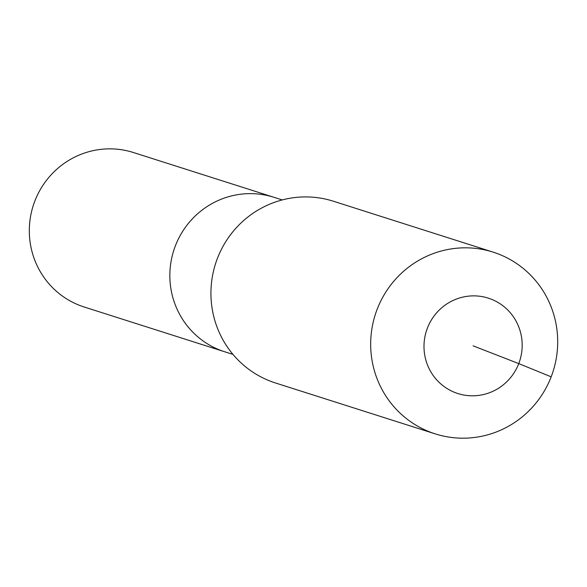 <?xml version="1.0" encoding="UTF-8"?>
<svg xmlns="http://www.w3.org/2000/svg" width="587" height="587" viewBox="0 0 587 587"><rect width="100%" height="100%" fill="white"/><g stroke="black" fill="none" stroke-linecap="round" stroke-linejoin="round"><path stroke-width="0.88" d="M232.98 354.416L84.183 307.001A81.072 79.326 -72.3 0 1 34.86 201.003A81.072 79.326 -72.3 0 1 133.41 152.517L273.946 197.298A81.072 79.326 -72.3 0 0 175.396 245.784A81.072 79.326 -72.3 0 1 273.946 197.298L282.208 199.932M224.718 351.782A81.072 79.326 -72.3 0 1 175.396 245.784A81.072 79.326 -72.3 0 0 224.718 351.782M473.085 345.838L518.754 363.602A50.071 48.992 -72.3 0 1 455.057 392.549A50.071 48.992 -72.3 0 1 427.417 328.082A50.071 48.992 -72.3 0 1 491.106 299.128A50.071 48.992 -72.3 0 1 518.754 363.602L551.171 376.832A95.373 93.326 -72.3 0 1 435.224 433.874A95.373 93.326 -72.3 0 1 377.199 309.173A95.373 93.326 -72.3 0 1 493.139 252.131A95.373 93.326 -72.3 0 1 551.171 376.832M435.224 433.874L275.479 382.973A95.373 93.326 -72.3 0 1 217.454 258.273A95.373 93.326 -72.3 0 1 333.394 201.231L493.139 252.131"/></g></svg>
